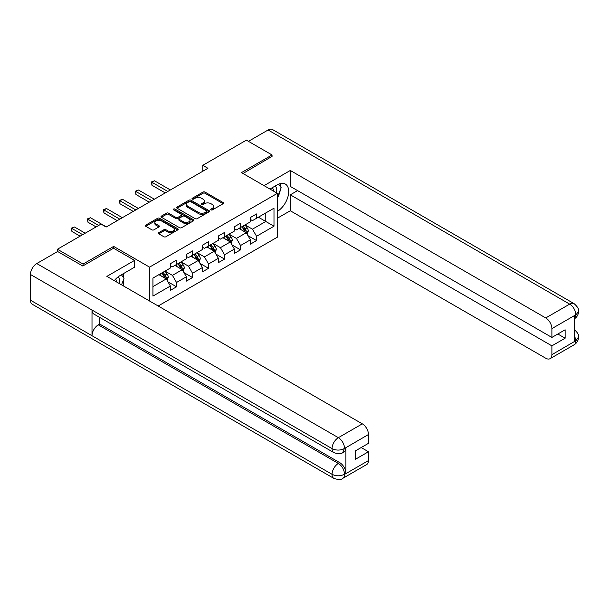 <?xml version="1.0" encoding="UTF-8"?>
<svg xmlns="http://www.w3.org/2000/svg" width="609" height="609" viewBox="0 0 609 609"><rect width="100%" height="100%" fill="white"/><g stroke="black" fill="none" stroke-linecap="round" stroke-linejoin="round"><path stroke-width="0.91" d="M211.026 209.884A0.997 0.579 0 0 0 212.442 209.884L223.138 203.703A1.424 0.822 0 0 0 223.556 203.124A1.424 0.822 0 0 0 223.138 202.538L205.012 192.079A1.424 0.822 0 0 0 203.003 192.079L192.299 198.252A0.997 0.579 0 0 0 192.01 198.663A0.997 0.579 0 0 0 192.299 199.067A0.997 0.579 0 0 0 193.708 199.067L195.093 198.268A4.56 2.634 0 0 1 201.541 198.268L203.048 199.143A4.56 2.634 0 0 1 204.388 201A4.56 2.634 0 0 1 203.048 202.858L201.663 203.657A0.997 0.579 0 0 0 201.373 204.068A0.997 0.579 0 0 0 201.663 204.472A0.997 0.579 0 0 0 203.071 204.472L204.457 203.672A4.56 2.634 0 0 1 210.904 203.672L212.412 204.548A4.56 2.634 0 0 1 213.751 206.405A4.56 2.634 0 0 1 212.412 208.27L211.026 209.07A0.997 0.579 0 0 0 210.737 209.473A0.997 0.579 0 0 0 211.026 209.884L211.026 209.07M158.797 232.653A1.424 0.822 0 0 0 158.378 233.239A1.424 0.822 0 0 0 158.797 233.818L163.882 236.756A1.424 0.822 0 0 0 165.892 236.756L177.775 229.898A1.424 0.822 0 0 0 178.193 229.311A1.424 0.822 0 0 0 177.775 228.733L159.649 218.266A1.424 0.822 0 0 0 157.64 218.266L145.757 225.124A1.424 0.822 0 0 0 145.338 225.711A1.424 0.822 0 0 0 145.757 226.289L151.9 229.837A1.424 0.822 0 0 0 153.91 229.837L158.995 226.898A1.424 0.822 0 0 0 159.413 226.32A1.424 0.822 0 0 0 158.995 225.741L155.95 223.983A3.806 2.2 0 0 1 154.831 222.422A3.806 2.2 0 0 1 157.183 220.389A3.806 2.2 0 0 1 161.339 220.869L173.268 227.758A3.806 2.2 0 0 1 174.387 229.311A3.806 2.2 0 0 1 172.035 231.344A3.806 2.2 0 0 1 167.878 230.864L165.892 229.722A1.424 0.822 0 0 0 163.882 229.722L158.797 232.653L158.797 233.818L163.882 230.902L163.882 229.722M113.647 248.305L113.647 246.409L83.075 264.055L57.429 249.248L57.429 251.616M113.647 246.409L149.555 267.138L277.377 193.342L277.377 237.167L158.173 305.992M272.04 156.734L272.04 154.96L241.468 172.613L277.377 193.342M272.04 154.96L246.394 140.154L202.797 165.328L202.797 171.251M57.429 249.248L101.025 224.082L106.156 227.043L207.92 168.29L202.797 165.328M195.192 218.677A1.424 0.822 0 0 0 197.209 218.677L209.093 211.81A1.424 0.822 0 0 0 209.511 211.232A1.424 0.822 0 0 0 209.093 210.653L190.967 200.186A1.424 0.822 0 0 0 188.95 200.186L177.067 207.045A1.424 0.822 0 0 0 176.656 207.631A1.424 0.822 0 0 0 177.067 208.209L195.192 218.677M173.991 210.097A0.997 0.579 0 0 1 175.004 210.234L175.004 209.054L193.434 219.689A1.424 0.822 0 0 1 193.852 220.275A1.424 0.822 0 0 1 193.434 220.854L181.551 227.713A1.424 0.822 0 0 1 179.541 227.713L161.415 217.253L166.501 214.338L166.501 213.15L161.415 216.088A1.424 0.822 0 0 0 160.997 216.667A1.424 0.822 0 0 0 161.415 217.253L161.415 216.088M166.501 214.338A1.424 0.822 0 0 1 168.51 214.338L168.51 213.15A1.424 0.822 0 0 0 166.501 213.15M168.51 213.15L175.864 217.398A1.424 0.822 0 0 0 177.874 217.398L181.246 215.449A1.424 0.822 0 0 0 181.665 214.863A1.424 0.822 0 0 0 181.246 214.284L173.595 209.869A0.997 0.579 0 0 1 173.306 209.458A0.997 0.579 0 0 1 173.923 208.925A0.997 0.579 0 0 1 175.004 209.054M149.555 301.013L149.555 267.138M167.97 281.853L176.534 286.801L176.534 282.477L186.377 276.791L186.377 281.114L192.535 277.559L192.535 273.235L202.386 267.549L202.386 271.873L208.537 268.318L208.537 264.002L218.387 258.315L218.387 262.639L224.538 259.084L224.538 254.76L234.389 249.073L234.389 253.397L240.547 249.842L240.547 245.518L250.39 239.832L250.39 244.156L256.549 240.601L256.549 236.277L273.989 226.213L273.989 208.202L265.783 212.944L265.783 221.47L273.989 226.213M176.534 286.801L170.375 290.356L170.375 286.032L152.935 296.096L152.935 278.092L170.375 268.029L170.375 263.705L176.534 260.15L176.534 264.473L186.377 258.787L186.377 254.463L192.535 250.908L192.535 255.232L202.386 249.545L202.386 245.221L208.537 241.666L208.537 245.99L218.387 240.304L218.387 235.98L224.538 232.432L224.538 236.756L234.389 231.07L234.389 226.746L240.547 223.191L240.547 227.515L250.39 221.828L250.39 217.504L256.549 213.949L256.549 218.273L273.989 208.202M174.89 265.417L182.274 269.68L172.431 275.367L165.039 271.104M170.375 265.653L172.431 266.841L176.534 264.473M172.431 275.367L176.534 282.477M182.274 269.68L186.377 276.791M190.891 256.183L198.283 260.446L188.432 266.133L181.048 261.862M186.377 256.419L188.432 257.599L192.535 255.232M188.432 266.133L192.535 273.235M198.283 260.446L202.386 267.549M206.9 246.942L214.284 251.205L204.434 256.891L197.05 252.628M202.386 247.178L204.434 248.365L208.537 245.99M204.434 256.891L208.537 264.002M214.284 251.205L218.387 258.315M222.902 237.7L230.286 241.963L220.435 247.65L213.051 243.387M218.387 237.936L220.435 239.124L224.538 236.756M220.435 247.65L224.538 254.76M230.286 241.963L234.389 249.073M238.903 228.459L246.287 232.729L236.444 238.408L229.053 234.145M234.389 228.695L236.444 229.882L240.547 227.515M236.444 238.408L240.547 245.518M246.287 232.729L250.39 239.832M258.399 217.207L265.783 221.47L252.446 229.174L245.062 224.911M250.39 219.461L252.446 220.641L256.549 218.273M252.446 229.174L256.549 236.277M83.075 264.055L83.075 265.836M152.935 286.626L166.272 278.922L158.888 274.659M166.272 278.922L170.375 286.032M247.985 235.66L256.549 240.601M231.983 244.894L240.547 249.842M215.974 254.136L224.538 259.084M199.973 263.377L208.537 268.318M183.971 272.619L192.535 277.559M211.43 210.021L212.412 209.45A4.56 2.634 0 0 0 213.751 207.593L213.751 206.405M204.388 201L204.388 202.188A4.56 2.634 0 0 1 203.048 204.045L202.066 204.616M223.138 202.538L223.138 203.703L205.012 193.259A1.424 0.822 0 0 0 203.003 193.259L192.695 199.212M209.093 210.653L209.093 211.81L190.967 201.373A1.424 0.822 0 0 0 188.95 201.373L177.09 208.217M206.573 211.643A0.997 0.579 0 0 0 206.862 211.232A0.997 0.579 0 0 0 206.573 210.828L190.663 201.64A0.997 0.579 0 0 0 189.254 201.64L187.793 202.485A4.56 2.634 0 0 0 186.461 204.342A4.56 2.634 0 0 0 187.793 206.207L198.671 212.48A4.56 2.634 0 0 0 205.111 212.48L206.573 211.643L206.573 212.823A0.997 0.579 0 0 0 206.862 212.419L206.862 211.232M186.461 204.342L186.461 205.53A4.56 2.634 0 0 0 187.793 207.387L187.793 206.207M206.573 212.823L205.111 213.668A4.56 2.634 0 0 1 198.671 213.668L187.793 207.387M168.51 214.338L175.864 218.578A1.424 0.822 0 0 0 177.874 218.578L181.246 216.629A1.424 0.822 0 0 0 181.665 216.05L181.665 214.863M175.004 210.234L193.411 220.861M183.492 221.798A3.806 2.2 0 0 0 187.641 222.277A3.806 2.2 0 0 0 189.993 220.245A3.806 2.2 0 0 0 188.874 218.692L184.672 216.264A1.424 0.822 0 0 0 182.662 216.264L179.282 218.212A1.424 0.822 0 0 0 178.871 218.791A1.424 0.822 0 0 0 179.282 219.369L183.492 221.798L183.492 222.985A3.806 2.2 0 0 0 187.641 223.457A3.806 2.2 0 0 0 189.993 221.425L189.993 220.245M178.871 218.791L178.871 219.978A1.424 0.822 0 0 0 179.282 220.557L179.282 219.369M183.492 222.985L179.282 220.557M174.387 229.311L174.387 230.499A3.806 2.2 0 0 1 172.035 232.531A3.806 2.2 0 0 1 167.878 232.052L165.892 230.902A1.424 0.822 0 0 0 163.882 230.902M154.831 222.422L154.831 223.61A3.806 2.2 0 0 0 155.95 225.163L155.95 223.983M158.979 226.913L155.95 225.163M177.759 229.905L159.649 219.453A1.424 0.822 0 0 0 157.64 219.453L145.772 226.304M247.102 234.13L248.32 231.055A3.844 2.223 -120 0 0 247.094 227.781L244.978 224.957M241.286 229.837L239.847 227.918M170.375 189.962L154.503 180.804L151.945 182.281L151.945 185.243L165.245 192.924M245.693 232.379L246.249 231.222A3.844 2.223 -120 0 0 245.145 228.908L243.029 226.084M242.062 226.639L244.415 229.776A1.956 1.134 60 0 1 244.772 230.369L246.249 231.222M241.796 226.792L243.912 229.616A3.844 2.223 60 0 1 245.016 231.93M151.945 185.243L151.375 181.954L167.81 191.447M151.375 181.954L154.503 180.804M276.44 192.802A9.432 5.443 120 0 0 275.047 186.095M273.433 191.066A6.455 3.73 120 0 0 272.101 187.816A6.455 3.73 120 0 0 272.086 187.808M278.64 184.131L281.168 187.717L277.377 197.491M119.28 283.535A9.432 5.443 120 0 0 118.032 276.943M116.273 281.8A6.455 3.73 120 0 0 115.611 279.15M121.427 274.788L124.008 278.45L121.526 284.837M277.377 211.399A16.321 9.424 120 0 0 287.867 197.012A16.321 9.424 120 0 0 285.332 184.063A16.321 9.424 120 0 0 277.171 184.87L269.939 189.049M277.377 218.212L290.303 210.752L290.303 194.819L551.891 345.851L551.891 354.674L575.992 340.629L574.462 341.352L574.462 315.881L575.848 314.784L551.891 328.616A8.701 5.024 -120 0 0 545.74 317.951L569.689 304.127L268.089 129.999L248.442 141.341M297.58 190.617L290.303 194.819M557.844 334.006L565.129 338.208L565.129 329.796L551.891 337.439L290.303 186.407L290.303 170.474L545.74 317.951M264.04 185.638L290.303 170.474M290.303 210.752L545.74 358.229A8.701 5.024 -120 0 0 550.087 358.663A8.701 5.024 -120 0 0 551.891 354.674M268.089 129.999A8.922 5.154 -60 0 1 272.55 129.557L574.15 303.685A8.922 5.154 -60 0 0 569.689 304.127A8.701 5.024 60 0 1 575.848 314.784M551.891 337.439L551.891 328.616M565.129 338.208L551.891 345.851M272.04 156.384L243.006 173.496M277.377 197.971A16.321 9.424 120 0 0 280.338 189.841M280.604 186.917A16.321 9.424 120 0 0 280.201 183.591M574.462 335.254L575.848 340.553M574.15 329.446C577.652 332.598 579.121 335.11 578.55 336.998L576.007 340.629M574.15 303.685C577.652 306.807 579.113 309.342 578.55 311.298L576 314.876M333.899 452.632A8.922 5.154 -60 0 1 332.05 448.612C336.16 450.584 340.256 450.561 344.351 448.559L342.715 452.624C341.253 454.108 338.315 454.108 333.899 452.632L93.847 314.046A8.922 5.154 -60 0 1 92.005 310.019L30.45 274.484A8.922 5.154 -60 0 1 36.761 263.552L57.634 251.502L82.771 266.011L113.548 248.244L134.574 260.386L134.574 267.199L120.011 275.603A16.321 9.424 120 0 0 114.294 280.658M134.574 260.386L106.88 276.379L362.317 423.849A8.701 5.024 60 0 1 368.468 434.514L368.468 443.337L355.237 450.98L355.237 459.392L368.468 451.749L368.468 460.571A8.701 5.024 60 0 1 366.664 464.56L342.715 478.385A8.701 5.024 -120 0 0 344.519 474.403L368.468 460.571M123.033 285.705L126.466 287.692M123.391 285.499L123.391 280.026M123.391 277.582L123.391 273.654M342.715 478.385C341.322 479.862 338.383 479.869 333.899 478.4L32.3 304.272A8.922 5.154 -60 0 1 30.45 300.184L92.005 335.719A8.922 5.154 -60 0 1 98.308 324.856L338.36 463.449L339.746 462.65A8.701 5.024 60 0 1 345.904 473.307L345.904 447.836A8.701 5.024 60 0 1 344.1 451.825L342.715 452.624M30.45 274.484L30.45 300.184M36.761 263.552L338.36 437.681A8.922 5.154 -60 0 0 332.05 448.612L92.005 310.019L92.005 335.719L332.05 474.312C336.145 476.291 340.248 476.291 344.359 474.312L344.519 474.403M368.468 451.749L361.183 447.546M99.693 317.418L99.693 324.057L339.746 462.65M99.693 324.057L98.308 324.856M231.1 243.372L232.318 240.296A3.844 2.223 -120 0 0 231.093 237.023L228.976 234.191M225.284 239.078L223.846 237.16M154.374 199.204L138.502 190.038L135.936 191.523L135.936 194.484L149.243 202.165M229.692 241.621L230.24 240.456A3.844 2.223 -120 0 0 229.144 238.149L227.028 235.318M226.061 235.873L228.413 239.01A1.956 1.134 60 0 1 228.763 239.603L230.24 240.456M225.794 236.033L227.911 238.857A3.844 2.223 60 0 1 229.014 241.172M135.936 194.484L135.373 191.196L151.808 200.681M135.373 191.196L138.502 190.038M215.091 252.606L216.317 249.538A3.844 2.223 -120 0 0 215.084 246.264L212.967 243.433M209.275 248.312L207.844 246.394M138.372 208.445L122.5 199.28L119.935 200.764L119.935 203.726L133.242 211.407M213.69 250.862L214.239 249.698A3.844 2.223 -120 0 0 213.135 247.383L211.018 244.559M210.059 245.115L212.404 248.251A1.956 1.134 60 0 1 212.762 248.845L214.239 249.698M209.793 245.267L211.909 248.099A3.844 2.223 60 0 1 213.005 250.406M119.935 203.726L119.372 200.437L135.807 209.922M119.372 200.437L122.5 199.28M199.09 261.847L200.308 258.772A3.844 2.223 -120 0 0 199.082 255.498L196.966 252.674M193.274 257.554L191.835 255.635M122.363 217.679L106.499 208.522L103.933 209.998L103.933 212.96L117.24 220.641M197.681 260.104L198.237 258.939A3.844 2.223 -120 0 0 197.133 256.625L195.017 253.801M194.058 254.356L196.403 257.493A1.956 1.134 60 0 1 196.76 258.087L198.237 258.939M193.784 254.509L195.9 257.333A3.844 2.223 60 0 1 197.004 259.647M103.933 212.96L103.37 209.671L119.798 219.164M103.37 209.671L106.499 208.522M183.088 271.089L184.306 268.013A3.844 2.223 -120 0 0 183.081 264.74L180.964 261.916M177.272 266.795L175.834 264.877M106.362 226.921L90.49 217.756L87.932 219.24L87.932 222.201L96.108 226.921M181.68 269.338L182.236 268.181A3.844 2.223 -120 0 0 181.132 265.867L179.016 263.035M178.049 263.598L180.401 266.727A1.956 1.134 60 0 1 180.759 267.328L182.236 268.181M177.782 263.75L179.899 266.575A3.844 2.223 60 0 1 181.002 268.889M87.932 222.201L87.361 218.913L98.666 225.444M87.361 218.913L90.49 217.756M167.087 280.33L168.305 277.255A3.844 2.223 -120 0 0 167.079 273.981L164.963 271.15M161.271 276.037L159.832 274.111M85.23 233.201L74.488 226.997L71.923 228.482L71.923 231.443L80.099 236.163M165.678 278.579L166.227 277.415A3.844 2.223 -120 0 0 165.13 275.101L163.014 272.276M162.047 272.832L164.4 275.968A1.956 1.134 60 0 1 164.75 276.562L166.227 277.415M161.781 272.992L163.897 275.816A3.844 2.223 60 0 1 165.001 278.13M71.923 231.443L71.36 228.154L82.664 234.678M71.36 228.154L74.488 226.997M212.412 209.45L212.412 208.27M201.663 204.472L201.663 203.657M203.048 204.045L203.048 202.858M192.299 199.067L192.299 198.252M203.003 193.259L203.003 192.079M205.012 193.259L205.012 192.079M177.067 208.209L177.067 207.045M188.95 201.373L188.95 200.186M190.967 201.373L190.967 200.186M198.671 213.668L198.671 212.48M205.111 213.668L205.111 212.48M175.864 218.578L175.864 217.398M177.874 218.578L177.874 217.398M181.246 216.629L181.246 215.449M193.434 220.854L193.434 219.689M165.892 230.902L165.892 229.722M167.878 232.052L167.878 230.864M158.995 226.898L158.995 225.741M145.757 226.289L145.757 225.124M157.64 219.453L157.64 218.266M159.649 219.453L159.649 218.266M177.775 229.898L177.775 228.733M245.914 232.509L248.297 231.131M245.145 228.908L247.094 227.781M242.412 230.484L243.912 229.616M578.55 337.028C578.451 340.439 576.951 343.042 574.043 344.831A8.701 5.024 -120 0 0 575.848 340.842M574.462 318.773L575.848 315.081M345.904 473.307L344.367 474.312M368.468 434.514L344.367 448.559M344.519 448.635L345.904 447.836M344.519 448.346A8.701 5.024 60 0 0 338.36 437.681L362.317 423.849M333.899 478.4A8.922 5.154 -60 0 1 332.05 474.312A8.922 5.154 -60 0 1 338.36 463.449C342.068 465.931 344.115 469.478 344.519 474.106M229.905 241.743L232.295 240.372M229.144 238.149L231.093 237.023M226.403 239.725L227.911 238.857M213.904 250.984L216.286 249.606M213.135 247.383L215.084 246.264M210.402 248.967L211.909 248.099M197.902 260.226L200.285 258.848M197.133 256.625L199.082 255.498M194.4 258.201L195.9 257.333M181.901 269.467L184.283 268.089M181.132 265.867L183.081 264.74M178.399 267.442L179.899 266.575M165.892 278.701L168.282 277.323M165.13 275.101L167.079 273.981M162.39 276.684L163.897 275.816M550.087 358.663L574.043 344.831M578.55 311.321C578.436 314.708 576.929 317.289 574.043 319.063"/></g></svg>
